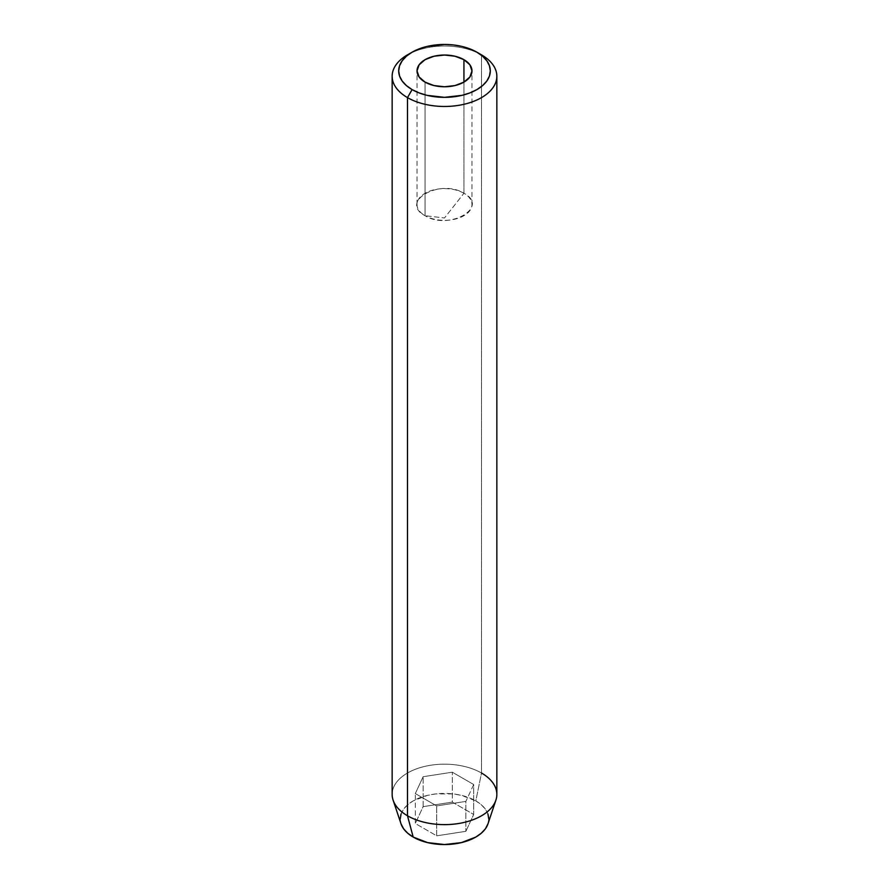 <?xml version="1.0" encoding="UTF-8"?>
<svg xmlns="http://www.w3.org/2000/svg" width="889" height="889" viewBox="0 0 889 889"><rect width="100%" height="100%" fill="white"/><g stroke="black" fill="none" stroke-linecap="round" stroke-linejoin="round"><path stroke-width="0.67" stroke-dasharray="4.45 3.33" d="M463.936 193.269A27.481 15.869 0 0 0 433.976 189.824A27.481 15.869 0 0 0 417.019 204.481A27.481 15.869 0 0 0 425.064 215.705L425.064 82.121L425.064 215.705C398.783 201.925 440.066 178.089 463.936 193.269L444.5 217.972L425.064 215.705L444.5 217.972L463.936 193.269C490.217 207.048 448.934 230.873 425.064 215.705A27.481 15.869 0 0 0 455.024 219.15A27.481 15.869 0 0 0 471.981 204.481A27.481 15.869 0 0 0 463.936 193.269L463.936 82.121L463.936 193.269M487.983 823.825A44.283 25.57 0 0 0 475.815 800.9L481.516 773.03L481.516 54.874L481.516 773.03A52.351 30.226 0 0 0 424.464 766.474A52.351 30.226 0 0 0 392.149 794.399M496.851 794.399A52.351 30.226 0 0 0 481.516 773.03L475.815 800.9L481.327 804.778L485.416 809.19L487.939 813.991M488.783 818.98L487.939 823.97M401.061 823.97L400.217 818.98M401.061 813.991L403.584 809.19L407.673 804.778L413.185 800.9L427.553 795.355L435.854 793.899L453.146 793.899L461.447 795.355L475.815 800.9A44.283 25.57 0 0 0 423.731 796.4A44.283 25.57 0 0 0 401.017 823.825M465.869 831.315L473.693 814.468L452.323 802.122L423.131 806.645L415.307 823.492L436.677 835.838L465.869 831.315L473.693 814.468L473.693 784.543L465.869 801.4L465.869 831.315L465.869 801.4L436.677 805.912L415.307 793.577L423.131 776.719L452.323 772.197L473.693 784.543L473.693 814.468L452.323 802.122L452.323 772.197L452.323 802.122L423.131 806.645L423.131 776.719L423.131 806.645L415.307 823.492L415.307 793.577L415.307 823.492L436.677 835.838L436.677 805.912L436.677 835.838L465.869 831.315M409.94 53.529A52.351 30.226 180 0 1 481.516 54.874A52.351 30.226 0 0 0 407.484 54.874M393.094 800.122A52.351 30.226 180 0 1 419.952 767.707A52.351 30.226 180 0 1 481.516 773.03M473.693 784.543L465.869 801.4L436.677 805.912L415.307 793.577L423.131 776.719L452.323 772.197L473.693 784.543M417.019 204.481L417.019 70.898M471.981 204.481L471.981 70.898"/><path stroke-width="1.33" d="M463.936 59.674L463.936 82.121L455.024 85.555L444.5 86.766L433.976 85.555L425.064 82.121A27.481 15.869 180 0 1 417.019 70.898A27.481 15.869 180 0 1 433.976 56.24A27.481 15.869 180 0 1 463.936 59.674L469.892 64.83L471.981 70.898L469.892 76.976L463.936 82.121L463.936 59.674A27.481 15.869 180 0 1 471.981 70.898A27.481 15.869 180 0 1 455.024 85.555A27.481 15.869 180 0 1 425.064 82.121L419.108 76.976L417.019 70.898L419.108 64.83L425.064 59.674L433.976 56.24L444.5 55.029L455.024 56.24L463.936 59.674M481.516 773.03A52.351 30.226 180 0 1 495.906 800.122A52.351 30.226 180 0 1 459.846 823.303A52.351 30.226 180 0 1 407.484 815.769L407.484 97.612L412.107 89.6A45.806 26.448 180 0 1 412.107 52.195A45.806 26.448 180 0 1 476.893 52.195L469.948 48.906L462.036 46.461L453.434 44.961L444.5 44.45L426.964 46.461L419.052 48.906L412.107 52.195L406.406 56.207L402.172 60.774L399.572 65.742L398.694 70.898L399.572 76.054L402.172 81.021L406.406 85.588L412.107 89.6L419.052 92.889L426.964 95.334L444.5 97.346L462.036 95.334L469.948 92.889L476.893 89.6L482.594 85.588L486.828 81.021L489.428 76.054L490.306 70.898L489.428 65.742L486.828 60.774L482.594 56.207L476.893 52.195L481.516 54.874L476.893 52.195A45.806 26.448 180 0 1 476.893 89.6A45.806 26.448 180 0 1 412.107 89.6L407.484 97.612A52.351 30.226 0 0 0 481.516 97.612A52.351 30.226 0 0 0 481.516 54.874L481.516 54.874A52.351 30.226 180 0 1 496.851 76.243A52.351 30.226 180 0 1 464.536 104.169A52.351 30.226 180 0 1 407.484 97.612L407.484 815.769L413.185 837.06A44.283 25.57 0 0 0 457.479 843.428A44.283 25.57 0 0 0 487.983 823.825L485.416 828.77L481.327 833.182L475.815 837.06L461.447 842.605L444.5 844.55L427.553 842.605L413.185 837.06L407.673 833.182L403.584 828.77L401.006 823.814A44.283 25.57 0 0 0 413.185 837.06L407.484 815.769A52.351 30.226 0 0 0 464.536 822.325A52.351 30.226 0 0 0 496.851 794.399L496.851 76.243M487.939 813.991L488.783 818.98M400.217 818.98L401.061 813.991M412.107 52.195L407.484 54.874A52.351 30.226 0 0 0 407.484 97.612A52.351 30.226 180 0 1 392.149 76.243A52.351 30.226 180 0 1 409.94 53.529M392.149 76.243L392.149 794.399A52.351 30.226 0 0 0 407.484 815.769A52.351 30.226 180 0 1 393.094 800.122L401.017 823.825M481.516 54.874L476.893 52.195M495.906 800.122L487.983 823.825"/></g></svg>
